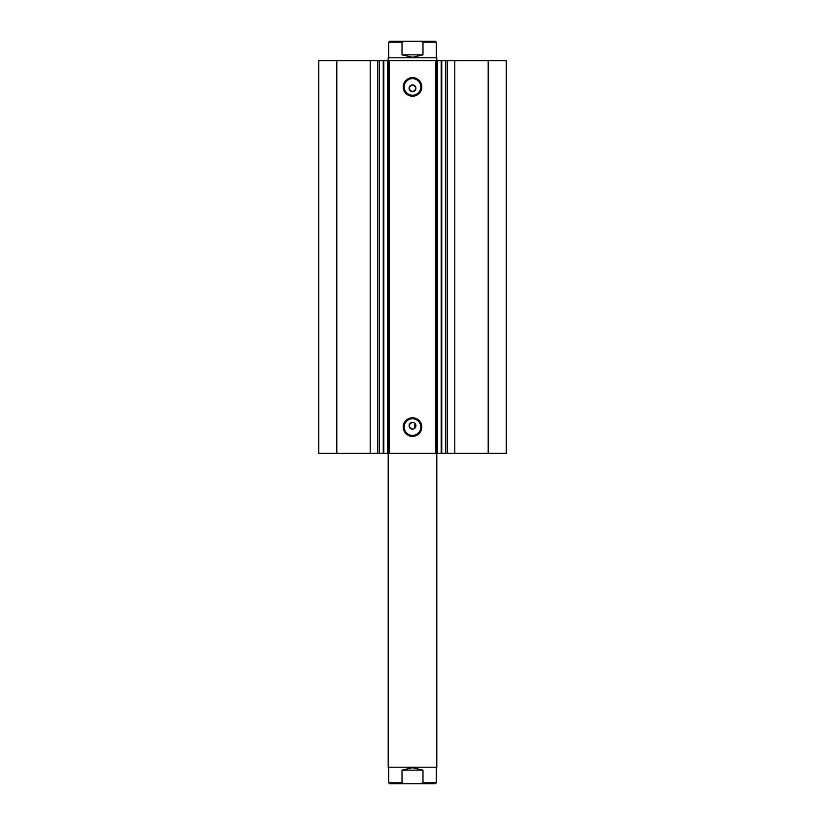 <?xml version="1.0" encoding="UTF-8"?>
<svg xmlns="http://www.w3.org/2000/svg" width="825" height="825" viewBox="0 0 825 825"><rect width="100%" height="100%" fill="white"/><g stroke="black" fill="none" stroke-linecap="round" stroke-linejoin="round"><path stroke-width="1.24" d="M435.827 453.317L435.827 60.689L441.757 60.689L441.757 453.317L387.647 453.317L387.647 60.689L383.8 60.689L383.8 453.317L387.647 453.317M441.757 60.689L445.51 60.689L445.51 453.317L441.757 453.317M383.326 60.689L370.198 60.689L370.198 453.317L383.326 453.317M412.5 96.226A9.302 9.302 0 0 1 403.198 86.924A9.302 9.302 0 0 1 412.5 77.633A9.302 9.302 0 0 1 421.802 86.924A9.302 9.302 0 0 1 412.5 96.226M412.5 78.602A8.322 8.322 0 0 0 404.178 86.924A8.322 8.322 0 0 0 412.5 95.257A8.322 8.322 0 0 0 420.822 86.924A8.322 8.322 0 0 0 412.5 78.602M412.5 436.373A9.302 9.302 0 0 1 403.198 427.082A9.302 9.302 0 0 1 412.5 417.78A9.302 9.302 0 0 1 421.802 427.082A9.302 9.302 0 0 1 412.5 436.373M412.5 418.749A8.322 8.322 0 0 0 404.178 427.082A8.322 8.322 0 0 0 412.5 435.404A8.322 8.322 0 0 0 420.822 427.082A8.322 8.322 0 0 0 412.5 418.749M413.17 422.379L412.5 422.317A3.403 3.403 0 0 0 409.097 425.721A3.403 3.403 0 0 0 412.5 429.124A3.403 3.403 0 0 0 415.903 425.721A3.403 3.403 0 0 0 412.5 422.317C408.107 424.576 408.107 426.845 412.5 429.124M412.5 84.882A3.403 3.403 0 0 0 409.097 88.285A3.403 3.403 0 0 0 412.5 91.688C416.893 89.42 416.893 87.151 412.5 84.882C408.107 87.151 408.107 89.42 412.5 91.688A3.403 3.403 0 0 0 415.903 88.285A3.403 3.403 0 0 0 412.5 84.882M383.8 453.317L383.243 453.317L383.243 60.689L383.8 60.689M370.198 453.317L318.718 453.317L318.718 60.689L370.198 60.689M445.51 60.689L506.282 60.689L506.282 453.317L445.51 453.317M387.647 60.689L389.173 60.689L389.173 453.317M435.827 60.689L389.173 60.689M336.817 453.317L336.817 60.689M488.183 60.689L488.183 453.317M414.387 428.546L414.903 423.308M436.796 60.689L436.796 767.229L388.204 767.229L388.204 57.771L436.796 57.771L436.796 60.689M379.49 60.689L379.49 453.317M423.772 783.75L401.228 783.75M388.204 767.229L436.796 767.229M423.772 41.25L401.228 41.25M388.204 57.771L436.796 57.771M436.312 57.286L436.312 42.219L422.978 42.219L422.978 54.852L412.5 57.286L402.022 54.852L402.022 42.219L388.688 42.219L389.658 41.25L404.467 41.25L402.022 42.219M422.978 42.219L420.533 41.25L404.467 41.25M422.978 54.852L402.022 54.852M420.533 41.25L435.342 41.25L436.312 42.219M436.312 767.714L436.312 782.781L422.978 782.781L422.978 770.148L412.5 767.714L402.022 770.148L402.022 782.781L388.688 782.781L389.658 783.75L404.467 783.75L402.022 782.781M422.978 770.148L402.022 770.148M422.978 782.781L420.533 783.75L404.467 783.75M420.533 783.75L435.342 783.75L436.312 782.781M454.802 60.689L454.802 453.317M377.809 60.689L377.809 453.317M441.2 453.317L441.2 60.689M437.353 60.689L437.353 453.317M447.191 60.689L447.191 453.317M388.688 57.286L388.688 42.219M388.688 767.714L388.688 782.781"/></g></svg>
